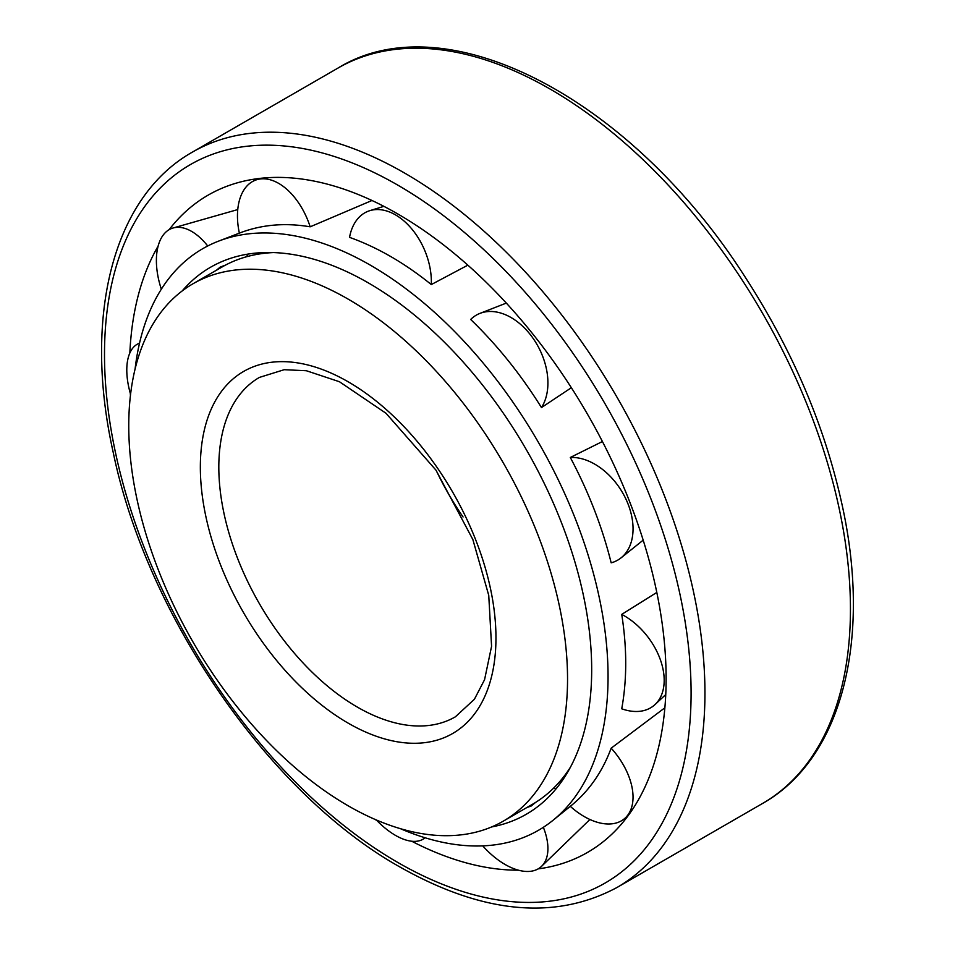 <?xml version="1.0" encoding="UTF-8"?>
<svg xmlns="http://www.w3.org/2000/svg" width="955" height="955" viewBox="0 0 955 955"><rect width="100%" height="100%" fill="white"/><g stroke="black" fill="none" stroke-linecap="round" stroke-linejoin="round"><path stroke-width="1.43" d="M436.316 470.672A195.954 113.132 -120 0 0 463.056 516.989M348.145 805.793A310.268 179.134 -120 0 0 503.285 821.157A310.268 179.134 -120 0 0 503.285 462.889A310.268 179.134 -120 0 0 193.017 283.754A310.268 179.134 -120 0 0 145.458 532.377A310.268 179.134 -120 0 0 348.145 805.793M503.285 821.157L532.317 804.385A310.268 179.134 -120 0 0 557.684 783.9A310.268 179.134 -120 0 0 570.493 767.104M273.428 252.574A310.268 179.134 -120 0 0 252.478 255.272A310.268 179.134 -120 0 0 222.049 266.994L193.017 283.754M411.748 841.248A379.457 219.077 -120 0 0 518.374 870.184M538.166 868.883A379.457 219.077 -120 0 0 614.065 832.044A379.457 219.077 -120 0 0 587.528 414.255A379.457 219.077 -120 0 0 238.977 182.369A379.457 219.077 -120 0 0 169.131 229.689M158.1 246.175A379.457 219.077 -120 0 0 129.844 352.992M130.286 393.257A379.457 219.077 -120 0 0 130.429 395.501M375.22 819.486A379.457 219.077 -120 0 0 377.082 820.739M400.455 828.689A335.766 193.853 -120 0 0 553.005 820.309A335.766 193.853 -120 0 0 538.513 442.547A335.766 193.853 -120 0 0 218.623 241.114A335.766 193.853 -120 0 0 135.085 369.036M621.729 614.387C627.041 648.194 627.041 679.662 621.729 708.801A58.004 37.675 -127.2 0 0 654.963 704.611A58.004 37.675 -127.2 0 0 660.096 658.986A58.004 37.675 -127.2 0 0 621.729 614.387L656.813 592.434M570.302 457.469C588.602 491.873 602.235 526.993 611.176 562.841A58.004 39.322 -122.7 0 0 621.072 557.851A58.004 39.322 -122.7 0 0 624.892 496.982A58.004 39.322 -122.7 0 0 570.302 457.469L602.426 441.52M571.365 387.718L541.473 407.558A58.004 39.322 -117.3 0 0 534.561 340.529A58.004 39.322 -117.3 0 0 479.935 313.395A58.004 39.322 -117.3 0 0 470.672 319.471C497.245 345.137 520.845 374.503 541.473 407.558M467.855 265.156L431.302 284.566A58.004 37.675 -112.8 0 0 411.856 229.033A58.004 37.675 -112.8 0 0 369.788 210.673A58.004 37.675 -112.8 0 0 349.542 237.353C377.428 247.321 404.681 263.067 431.302 284.566M371.973 200.49L310.172 226.813A58.004 34.834 -110.7 0 0 257.373 179.54A58.004 34.834 -110.7 0 0 239.359 233.127M218.623 241.114L240.051 232.865C261.766 224.592 285.139 222.575 310.172 226.813M664.871 707.798L611.176 748.171C602.33 771.974 588.901 791.206 570.875 805.865L553.005 820.309M491.622 826.946A315.795 182.321 -120 0 0 539.921 804.886A315.795 182.321 -120 0 0 526.289 449.614A315.795 182.321 -120 0 0 225.428 260.154A315.795 182.321 -120 0 0 182.178 290.953M535.612 802.403L531.302 805.948L526.742 807.608M216.475 270.217L220.199 267.09L225.416 265.132M130.572 394.284A58.004 28.698 66.3 0 1 139.537 343.167M425.094 837.774A58.004 28.698 53.7 0 1 376.342 819.963M246.617 254.328A58.004 34.834 -110.7 0 0 247.667 256.441M530.801 805.268A58.004 31.539 51.1 0 1 531.302 805.948M543.347 827.305A58.004 31.539 51.1 0 1 541.581 866.304A58.004 31.539 51.1 0 1 482.741 845.867M220.533 267.878A58.004 31.539 -111.1 0 0 220.199 267.09M207.724 245.984A58.004 31.539 -111.1 0 0 173.058 228.006A58.004 31.539 -111.1 0 0 161.335 289.198M555.571 789.439A58.004 34.834 50.7 0 1 554.27 787.481M611.176 748.171A58.004 34.834 50.7 0 1 625.716 817.528A58.004 34.834 50.7 0 1 570.302 806.33M357.385 707.118A195.954 113.132 -120 0 0 455.368 716.823L474.408 699.251L484.567 679.697L491.574 646.308L488.745 595.371L472.856 539.539L435.922 470.087L385.987 413.264L339.443 381.737L306.364 370.731L284.196 369.704L259.402 377.416A195.954 113.132 -120 0 0 229.367 534.442A195.954 113.132 -120 0 0 357.385 707.118M348.145 723.126A209.026 120.676 -120 0 0 476.151 541.019A209.026 120.676 -120 0 0 220.151 393.221A209.026 120.676 -120 0 0 348.145 723.126M397.793 862.461A414.78 239.478 -120 0 0 651.799 501.1A414.78 239.478 -120 0 0 143.799 207.808A414.78 239.478 -120 0 0 397.793 862.461M617.014 887.482A424.569 245.125 -120 0 0 617.014 397.232A424.569 245.125 -120 0 0 192.444 152.096C112.642 196.933 82.882 316.905 113.227 452.479C147.106 616.5 269.608 793.999 399.823 866.937C482.657 913.768 555.046 920.62 617.014 887.482L762.508 803.489A424.569 245.125 -120 0 0 762.508 313.228A424.569 245.125 -120 0 0 337.927 68.103L192.444 152.096M264.845 252.538L252.478 255.272M566.231 774.553L557.684 783.9M762.508 803.489C842.298 758.652 872.07 638.68 841.713 503.106C824.416 425.214 792.34 350.043 745.485 277.595C632.568 99.953 447.083 0.883 337.927 68.103M665.754 694.56L654.963 704.611M643.192 540.148L621.072 557.851M506.317 303.093L479.935 313.395M383.886 206.34L369.788 210.673M262.625 178.107L257.373 179.54M589.904 819.497L541.581 866.304M237.759 209.575L173.058 228.006M629.584 813.696L625.716 817.528"/></g></svg>
